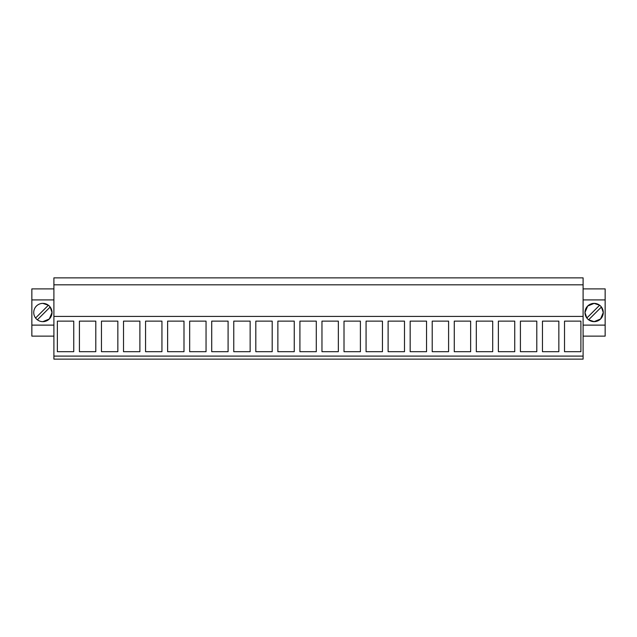 <?xml version="1.0" encoding="UTF-8"?>
<svg xmlns="http://www.w3.org/2000/svg" width="637" height="637" viewBox="0 0 637 637"><rect width="100%" height="100%" fill="white"/><g stroke="black" fill="none" stroke-linecap="round" stroke-linejoin="round"><path stroke-width="0.96" d="M53.898 316.414L53.898 359.133L583.102 359.133L583.102 284.811L53.898 284.811L53.898 316.414L583.102 316.414M583.102 284.811L583.102 277.867L53.898 277.867L53.898 284.811M53.898 356.099L583.102 356.099M57.362 351.696L73.749 351.696L73.749 321.136L57.362 321.136L57.362 351.696M454.269 351.696L470.647 351.696L470.647 321.136L454.269 321.136L454.269 351.696M432.212 321.136L448.591 321.136L448.591 351.696L432.212 351.696L432.212 321.136M498.365 351.696L514.744 351.696L514.744 321.136L498.365 321.136L498.365 351.696M476.317 321.136L492.696 321.136L492.696 351.696L476.317 351.696L476.317 321.136M189.667 321.136L206.046 321.136L206.046 351.696L189.667 351.696L189.667 321.136M167.619 351.696L183.997 351.696L183.997 321.136L167.619 321.136L167.619 351.696M233.763 321.136L250.142 321.136L250.142 351.696L233.763 351.696L233.763 321.136M211.715 351.696L228.094 351.696L228.094 321.136L211.715 321.136L211.715 351.696M101.466 321.136L117.845 321.136L117.845 351.696L101.466 351.696L101.466 321.136M79.418 321.136L95.797 321.136L95.797 351.696L79.418 351.696L79.418 321.136M145.562 351.696L161.941 351.696L161.941 321.136L145.562 321.136L145.562 351.696M123.514 321.136L139.893 321.136L139.893 351.696L123.514 351.696L123.514 321.136M366.068 351.696L382.447 351.696L382.447 321.136L366.068 321.136L366.068 351.696M344.012 321.136L360.399 321.136L360.399 351.696L344.012 351.696L344.012 321.136M410.164 351.696L426.543 351.696L426.543 321.136L410.164 321.136L410.164 351.696M388.116 321.136L404.495 321.136L404.495 351.696L388.116 351.696L388.116 321.136M277.867 351.696L294.246 351.696L294.246 321.136L277.867 321.136L277.867 351.696M255.811 351.696L272.198 351.696L272.198 321.136L255.811 321.136L255.811 351.696M321.964 321.136L338.343 321.136L338.343 351.696L321.964 351.696L321.964 321.136M299.916 321.136L316.294 321.136L316.294 351.696L299.916 351.696L299.916 321.136M542.461 351.696L558.848 351.696L558.848 321.136L542.461 321.136L542.461 351.696M520.413 321.136L536.792 321.136L536.792 351.696L520.413 351.696L520.413 321.136M564.517 321.136L564.517 351.696L580.896 351.696L580.896 321.136L564.517 321.136M53.898 288.887L31.85 288.887L31.85 325.117L53.898 325.117M31.85 325.117L31.85 336.137L53.898 336.137M31.85 299.916L53.898 299.916M42.878 321.653A9.133 9.133 0 0 0 52.011 312.512A9.133 9.133 0 0 0 42.878 303.379A9.133 9.133 0 0 0 33.737 312.512A9.133 9.133 0 0 0 42.878 321.653L49.32 318.986L52.011 312.56M52.011 312.472L50.164 307.01A9.133 9.133 0 0 0 48.38 305.227L42.878 303.379M583.102 325.117L605.15 325.117L605.15 336.137L583.102 336.137M583.102 299.916L605.15 299.916L605.15 325.117M603.263 312.472L601.416 307.01A9.133 9.133 0 0 0 599.632 305.227L594.122 303.379A9.133 9.133 0 0 0 584.989 312.512A9.133 9.133 0 0 0 594.122 321.653A9.133 9.133 0 0 0 603.263 312.512A9.133 9.133 0 0 0 594.122 303.379L587.68 306.039L584.989 312.472M583.102 288.887L605.15 288.887L605.15 299.916M584.989 312.56L586.836 318.022A9.133 9.133 0 0 0 588.62 319.806L594.122 321.653L600.564 318.986L603.263 312.56M48.38 305.227L35.584 318.022A9.133 9.133 0 0 0 37.368 319.806L50.164 307.01M588.62 319.806L601.416 307.01M599.632 305.227L586.836 318.022"/></g></svg>
